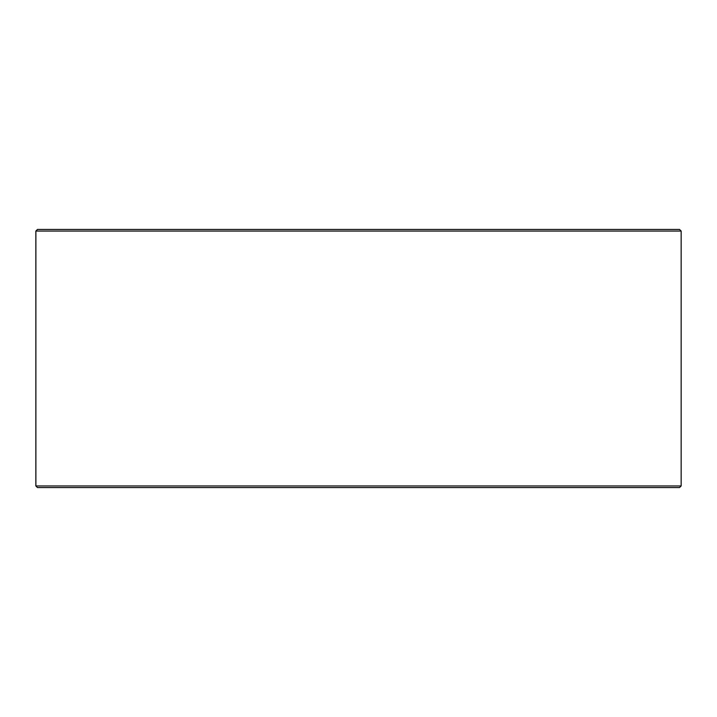 <?xml version="1.0" encoding="UTF-8"?>
<svg xmlns="http://www.w3.org/2000/svg" width="717" height="717" viewBox="0 0 717 717"><rect width="100%" height="100%" fill="white"/><g stroke="black" fill="none" stroke-linecap="round" stroke-linejoin="round"><path stroke-width="1.08" d="M37.508 487.56L679.537 487.56L681.15 485.947L681.15 231.053L679.537 229.44L37.463 229.44L35.85 231.053L35.85 485.947L37.463 487.56L35.895 485.947L35.895 231.053L37.508 229.44M681.15 231.053L35.895 231.053M681.15 485.947L35.895 485.947"/></g></svg>
